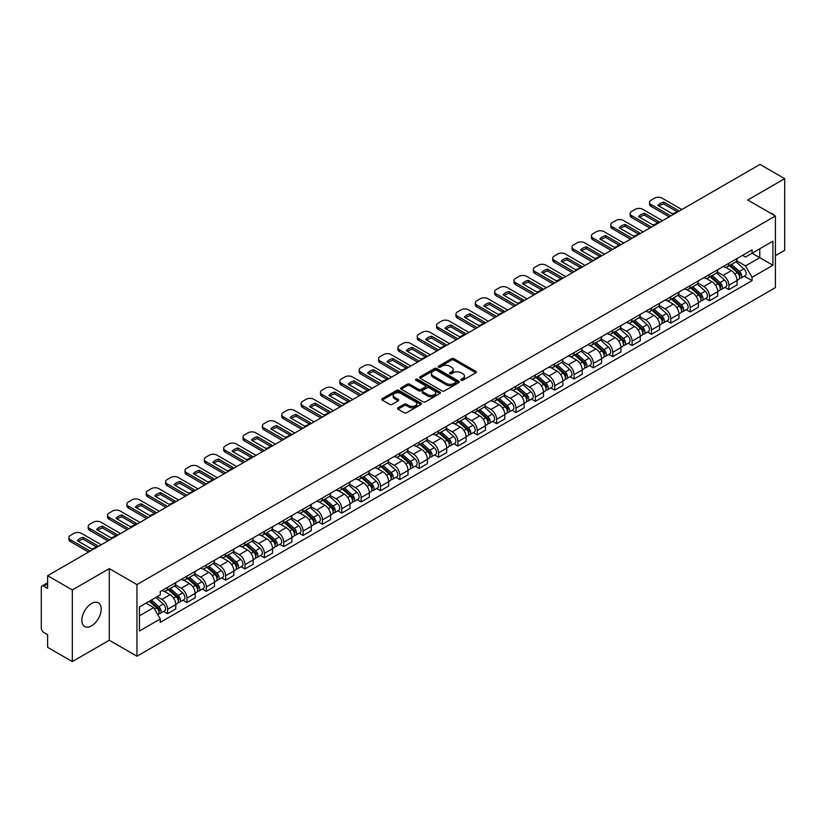 <?xml version="1.0" encoding="UTF-8"?>
<svg xmlns="http://www.w3.org/2000/svg" width="826" height="826" viewBox="0 0 826 826"><rect width="100%" height="100%" fill="white"/><g stroke="black" fill="none" stroke-linecap="round" stroke-linejoin="round"><path stroke-width="1.24" d="M461.176 380.249A1.208 0.692 0 0 0 462.88 380.249L475.817 372.784A1.724 0.991 0 0 0 476.323 372.082A1.724 0.991 0 0 0 475.817 371.37L453.897 358.721A1.724 0.991 0 0 0 451.461 358.721L438.523 366.186A1.208 0.692 0 0 0 440.227 367.178L441.9 366.207A5.514 3.18 0 0 1 449.695 366.207L451.523 367.26A5.514 3.18 0 0 1 453.133 369.511A5.514 3.18 0 0 1 451.523 371.762L449.85 372.722A1.208 0.692 0 0 0 451.554 373.713L453.226 372.743A5.514 3.18 0 0 1 461.022 372.743L462.849 373.796A5.514 3.18 0 0 1 464.46 376.047A5.514 3.18 0 0 1 462.849 378.298L461.176 379.268A1.208 0.692 0 0 0 461.176 380.249L461.176 379.268M91.541 625.84A13.681 7.899 120 0 0 100.483 613.78A13.681 7.899 120 0 0 98.387 602.815A13.681 7.899 120 0 0 91.541 603.496A13.681 7.899 120 0 0 82.61 615.556A13.681 7.899 120 0 0 84.706 626.521A13.681 7.899 120 0 0 91.541 625.84M773.766 215.049A13.681 7.899 120 0 0 772.31 213.727A13.681 7.899 120 0 0 770.441 213.129M397.998 407.796A1.724 0.991 0 0 0 397.492 408.498A1.724 0.991 0 0 0 397.998 409.2L404.151 412.752A1.724 0.991 0 0 0 406.588 412.752L420.95 404.451A1.724 0.991 0 0 0 421.456 403.749A1.724 0.991 0 0 0 420.95 403.047L399.03 390.388A1.724 0.991 0 0 0 396.604 390.388L382.231 398.69A1.724 0.991 0 0 0 381.726 399.392A1.724 0.991 0 0 0 382.231 400.094L389.655 404.379A1.724 0.991 0 0 0 392.092 404.379L398.246 400.837A1.724 0.991 0 0 0 398.751 400.125A1.724 0.991 0 0 0 398.246 399.423L394.56 397.296A4.605 2.664 0 0 1 393.207 395.417A4.605 2.664 0 0 1 396.057 392.959A4.605 2.664 0 0 1 401.075 393.537L415.509 401.87A4.605 2.664 0 0 1 416.851 403.749A4.605 2.664 0 0 1 414.012 406.206A4.605 2.664 0 0 1 408.994 405.628L406.588 404.244A1.724 0.991 0 0 0 404.151 404.244L397.998 407.796L397.998 409.2M136.951 584.581L109.29 568.608L72.316 589.96L47.629 575.701L760.013 164.415L784.7 178.664L747.726 200.016L775.397 215.989L136.951 584.581L136.951 656.216L775.397 287.613L775.397 215.989M442.024 390.884A1.724 0.991 0 0 0 444.46 390.884L458.833 382.593A1.724 0.991 0 0 0 459.328 381.88A1.724 0.991 0 0 0 458.833 381.178L436.913 368.53A1.724 0.991 0 0 0 434.476 368.53L420.104 376.821A1.724 0.991 0 0 0 419.598 377.523A1.724 0.991 0 0 0 420.104 378.225L442.024 390.884M416.387 380.507A1.208 0.692 0 0 1 417.605 380.683L417.605 379.248L439.897 392.113A1.724 0.991 0 0 1 440.392 392.815A1.724 0.991 0 0 1 439.897 393.517L425.524 401.818A1.724 0.991 0 0 1 423.088 401.818L401.168 389.16L407.311 385.639L407.311 384.204L401.168 387.755A1.724 0.991 0 0 0 400.662 388.457A1.724 0.991 0 0 0 401.168 389.16L401.168 387.755M407.311 385.639A1.724 0.991 0 0 1 409.748 385.639L409.748 384.204A1.724 0.991 0 0 0 407.311 384.204M409.748 384.204L418.637 389.335A1.724 0.991 0 0 0 421.074 389.335L425.153 386.981A1.724 0.991 0 0 0 425.658 386.279A1.724 0.991 0 0 0 425.153 385.577L415.901 380.228A1.208 0.692 0 0 1 417.605 379.248M72.316 589.96L72.316 661.585L47.629 647.336L47.629 634.657L43.778 632.437A3.51 2.024 -120 0 1 41.3 628.132L41.3 587.596A3.51 2.024 -120 0 1 42.023 585.985L47.629 582.753M775.397 255.668L784.7 250.299L784.7 178.664M72.316 661.585L109.29 640.243L136.951 656.216M47.629 575.701L47.629 588.38L43.778 586.161A3.51 2.024 -120 0 0 42.023 585.985M728.873 263.257A8.074 4.657 60 0 1 727.2 266.881L735.388 262.152A8.074 4.657 -120 0 0 737.06 258.538M717.247 271.95L723.163 275.368A8.074 4.657 60 0 1 728.873 285.249L737.06 280.52A8.074 4.657 -120 0 0 731.351 270.639L725.486 267.252M737.06 280.52L737.06 284.898L728.873 289.616L724.949 287.355M727.2 266.881A8.074 4.657 60 0 1 723.225 266.519M728.873 285.249L728.873 289.616M709.513 274.438A8.074 4.657 60 0 1 707.841 278.063L716.028 273.334A8.074 4.657 -120 0 0 717.701 269.71M705.59 298.527L709.513 300.798L717.701 296.069L717.701 291.702A8.074 4.657 -120 0 0 712.002 281.811L706.137 278.424M707.841 278.063A8.074 4.657 60 0 1 703.876 277.691M697.898 283.122L703.814 286.539A8.074 4.657 60 0 1 709.513 296.42L709.513 300.798M690.164 285.61A8.074 4.657 60 0 1 688.492 289.234L696.679 284.505A8.074 4.657 -120 0 0 698.352 280.881M686.241 309.698L690.164 311.97L698.352 307.241L698.352 302.874A8.074 4.657 -120 0 0 692.642 292.982L686.778 289.606M688.492 289.234A8.074 4.657 60 0 1 684.517 288.863M678.538 294.304L684.455 297.711A8.074 4.657 60 0 1 690.164 307.602L690.164 311.97M670.805 296.782A8.074 4.657 60 0 1 669.132 300.406L677.32 295.677A8.074 4.657 -120 0 0 678.993 292.053M666.881 320.88L670.805 323.142L678.993 318.413L678.993 314.045A8.074 4.657 -120 0 0 673.293 304.164L667.429 300.778M669.132 300.406A8.074 4.657 60 0 1 665.167 300.045M659.189 305.475L665.106 308.893A8.074 4.657 60 0 1 670.805 318.774L670.805 323.142M651.456 307.953A8.074 4.657 60 0 1 649.783 311.578L657.971 306.849A8.074 4.657 -120 0 0 659.644 303.225M647.532 332.052L651.456 334.313L659.644 329.584L659.644 325.217A8.074 4.657 -120 0 0 653.934 315.336L648.069 311.949M649.783 311.578A8.074 4.657 60 0 1 645.808 311.216M639.83 316.647L645.746 320.065A8.074 4.657 60 0 1 651.456 329.946L651.456 334.313M632.096 319.135A8.074 4.657 60 0 1 630.424 322.749L638.612 318.031A8.074 4.657 -120 0 0 640.284 314.407M628.173 343.224L632.096 345.495L640.284 340.766L640.284 336.389A8.074 4.657 -120 0 0 634.585 326.507L628.72 323.121M630.424 322.749A8.074 4.657 60 0 1 626.459 322.388M620.481 327.819L626.397 331.236A8.074 4.657 60 0 1 632.096 341.117L632.096 345.495M612.747 330.307A8.074 4.657 60 0 1 611.075 333.931L619.263 329.202A8.074 4.657 -120 0 0 620.935 325.578M608.824 354.395L612.747 356.667L620.935 351.938L620.935 347.57A8.074 4.657 -120 0 0 615.225 337.679L609.361 334.303M611.075 333.931A8.074 4.657 60 0 1 607.1 333.559M601.122 339.001L607.038 342.408A8.074 4.657 60 0 1 612.747 352.299L612.747 356.667M593.388 341.479A8.074 4.657 60 0 1 591.715 345.103L599.903 340.374A8.074 4.657 -120 0 0 601.576 336.75M589.465 365.567L593.388 367.838L601.576 363.11L601.576 358.742A8.074 4.657 -120 0 0 595.876 348.861L590.012 345.475M591.715 345.103A8.074 4.657 60 0 1 587.751 344.741M581.772 350.172L587.689 353.58A8.074 4.657 60 0 1 593.388 363.471L593.388 367.838M574.039 352.65A8.074 4.657 60 0 1 572.366 356.274L580.554 351.546A8.074 4.657 -120 0 0 582.227 347.922M570.116 376.749L574.039 379.01L582.227 374.281L582.227 369.914A8.074 4.657 -120 0 0 576.517 360.033L570.652 356.646M572.366 356.274A8.074 4.657 60 0 1 568.391 355.913M562.413 361.344L568.329 364.762A8.074 4.657 60 0 1 574.039 374.643L574.039 379.01M554.68 363.822A8.074 4.657 60 0 1 553.007 367.446L561.195 362.728A8.074 4.657 -120 0 0 562.867 359.103M550.756 387.921L554.68 390.182L562.867 385.463L562.867 381.085A8.074 4.657 -120 0 0 557.168 371.204L551.303 367.818M553.007 367.446A8.074 4.657 60 0 1 549.042 367.085M543.064 372.516L548.98 375.933A8.074 4.657 60 0 1 554.68 385.814L554.68 390.182M535.331 375.004A8.074 4.657 60 0 1 533.658 378.628L541.846 373.899A8.074 4.657 -120 0 0 543.518 370.275M531.407 399.092L535.331 401.364L543.518 396.635L543.518 392.267A8.074 4.657 -120 0 0 537.809 382.376L531.944 379M533.658 378.628A8.074 4.657 60 0 1 529.683 378.256M523.705 383.687L529.621 387.105A8.074 4.657 60 0 1 535.331 396.996L535.331 401.364M515.971 386.176A8.074 4.657 60 0 1 514.299 389.8L522.486 385.071A8.074 4.657 -120 0 0 524.159 381.447M512.048 410.264L515.971 412.535L524.159 407.807L524.159 403.439A8.074 4.657 -120 0 0 518.46 393.558L512.595 390.171M514.299 389.8A8.074 4.657 60 0 1 510.334 389.438M504.356 394.869L510.272 398.277A8.074 4.657 60 0 1 515.971 408.168L515.971 412.535M496.622 397.347A8.074 4.657 60 0 1 494.95 400.971L503.137 396.243A8.074 4.657 -120 0 0 504.81 392.618M492.699 421.446L496.622 423.707L504.81 418.978L504.81 414.611A8.074 4.657 -120 0 0 499.1 404.73L493.236 401.343M494.95 400.971A8.074 4.657 60 0 1 490.974 400.61M484.996 406.041L490.912 409.459A8.074 4.657 60 0 1 496.622 419.34L496.622 423.707M477.263 408.519A8.074 4.657 60 0 1 475.59 412.143L483.778 407.414A8.074 4.657 -120 0 0 485.451 403.8M473.339 432.618L477.263 434.879L485.451 430.16L485.451 425.782A8.074 4.657 -120 0 0 479.751 415.901L473.887 412.515M475.59 412.143A8.074 4.657 60 0 1 471.625 411.782M465.647 417.213L471.563 420.63A8.074 4.657 60 0 1 477.263 430.511L477.263 434.879M457.914 419.701A8.074 4.657 60 0 1 456.241 423.325L464.429 418.596A8.074 4.657 -120 0 0 466.101 414.972M453.99 443.789L457.914 446.061L466.101 441.332L466.101 436.964A8.074 4.657 -120 0 0 460.392 427.073L454.527 423.686M456.241 423.325A8.074 4.657 60 0 1 452.266 422.953M446.288 428.384L452.204 431.802A8.074 4.657 60 0 1 457.914 441.683L457.914 446.061M438.554 430.873A8.074 4.657 60 0 1 436.882 434.497L445.069 429.768A8.074 4.657 -120 0 0 446.742 426.144M434.631 454.961L438.554 457.232L446.742 452.503L446.742 448.136A8.074 4.657 -120 0 0 441.043 438.245L435.178 434.868M436.882 434.497A8.074 4.657 60 0 1 432.917 434.125M426.939 439.566L432.855 442.973A8.074 4.657 60 0 1 438.554 452.865L438.554 457.232M419.205 442.044A8.074 4.657 60 0 1 417.533 445.668L425.72 440.939A8.074 4.657 -120 0 0 427.393 437.315M415.282 466.143L419.205 468.404L427.393 463.675L427.393 459.308A8.074 4.657 -120 0 0 421.683 449.427L415.819 446.04M417.533 445.668A8.074 4.657 60 0 1 413.558 445.307M407.579 450.738L413.496 454.155A8.074 4.657 60 0 1 419.205 464.036L419.205 468.404M399.846 453.216A8.074 4.657 60 0 1 398.173 456.84L406.361 452.111A8.074 4.657 -120 0 0 408.034 448.487M395.922 477.314L399.846 479.576L408.034 474.847L408.034 470.479A8.074 4.657 -120 0 0 402.334 460.598L396.47 457.212M398.173 456.84A8.074 4.657 60 0 1 394.209 456.479M388.23 461.91L394.147 465.327A8.074 4.657 60 0 1 399.846 475.208L399.846 479.576M380.497 464.398A8.074 4.657 60 0 1 378.824 468.012L387.012 463.293A8.074 4.657 -120 0 0 388.685 459.669M376.573 488.486L380.497 490.758L388.685 486.029L388.685 481.661A8.074 4.657 -120 0 0 382.975 471.77L377.11 468.383M378.824 468.012A8.074 4.657 60 0 1 374.849 467.65M368.871 473.081L374.787 476.499A8.074 4.657 60 0 1 380.497 486.38L380.497 490.758M361.138 475.57A8.074 4.657 60 0 1 359.465 479.194L367.653 474.465A8.074 4.657 -120 0 0 369.325 470.841M357.214 499.658L361.138 501.929L369.325 497.2L369.325 492.833A8.074 4.657 -120 0 0 363.626 482.942L357.761 479.565M359.465 479.194A8.074 4.657 60 0 1 355.5 478.822M349.522 484.263L355.438 487.67A8.074 4.657 60 0 1 361.138 497.562L361.138 501.929M341.788 486.741A8.074 4.657 60 0 1 340.116 490.365L348.304 485.636A8.074 4.657 -120 0 0 349.976 482.012M337.865 510.829L341.788 513.101L349.976 508.372L349.976 504.005A8.074 4.657 -120 0 0 344.266 494.124L338.402 490.737M340.116 490.365A8.074 4.657 60 0 1 336.141 490.004M330.163 495.435L336.079 498.842A8.074 4.657 60 0 1 341.788 508.733L341.788 513.101M322.429 497.913A8.074 4.657 60 0 1 320.756 501.537L328.944 496.808A8.074 4.657 -120 0 0 330.617 493.184M318.506 522.011L322.429 524.273L330.617 519.544L330.617 515.176A8.074 4.657 -120 0 0 324.917 505.295L319.053 501.909M320.756 501.537A8.074 4.657 60 0 1 316.792 501.175M310.813 506.606L316.73 510.024A8.074 4.657 60 0 1 322.429 519.905L322.429 524.273M303.08 509.095A8.074 4.657 60 0 1 301.407 512.709L309.595 507.99A8.074 4.657 -120 0 0 311.268 504.366M299.157 533.183L303.08 535.444L311.268 530.726L311.268 526.348A8.074 4.657 -120 0 0 305.558 516.467L299.693 513.08M301.407 512.709A8.074 4.657 60 0 1 297.432 512.347M291.454 517.778L297.37 521.196A8.074 4.657 60 0 1 303.08 531.077L303.08 535.444M283.721 520.266A8.074 4.657 60 0 1 282.048 523.89L290.236 519.162A8.074 4.657 -120 0 0 291.908 515.538M279.797 544.355L283.721 546.626L291.908 541.897L291.908 537.53A8.074 4.657 -120 0 0 286.209 527.638L280.344 524.262M282.048 523.89A8.074 4.657 60 0 1 278.083 523.519M272.105 528.95L278.021 532.367A8.074 4.657 60 0 1 283.721 542.259L283.721 546.626M264.372 531.438A8.074 4.657 60 0 1 262.699 535.062L270.887 530.333A8.074 4.657 -120 0 0 272.559 526.709M260.448 555.526L264.372 557.798L272.559 553.069L272.559 548.701A8.074 4.657 -120 0 0 266.85 538.82L260.985 535.434M262.699 535.062A8.074 4.657 60 0 1 258.724 534.701M252.746 540.132L258.662 543.539A8.074 4.657 60 0 1 264.372 553.43L264.372 557.798M245.012 542.61A8.074 4.657 60 0 1 243.34 546.234L251.527 541.505A8.074 4.657 -120 0 0 253.2 537.881M241.089 566.708L245.012 568.969L253.2 564.241L253.2 559.873A8.074 4.657 -120 0 0 247.501 549.992L241.636 546.606M243.34 546.234A8.074 4.657 60 0 1 239.375 545.872M233.397 551.303L239.313 554.721A8.074 4.657 60 0 1 245.012 564.602L245.012 568.969M225.663 553.781A8.074 4.657 60 0 1 223.991 557.405L232.178 552.677A8.074 4.657 -120 0 0 233.851 549.063M221.74 577.88L225.663 580.141L233.851 575.423L233.851 571.045A8.074 4.657 -120 0 0 228.141 561.164L222.277 557.777M223.991 557.405A8.074 4.657 60 0 1 220.015 557.044M214.037 562.475L219.953 565.893A8.074 4.657 60 0 1 225.663 575.774L225.663 580.141M206.304 564.963A8.074 4.657 60 0 1 204.631 568.587L212.819 563.859A8.074 4.657 -120 0 0 214.492 560.235M202.38 589.052L206.304 591.323L214.492 586.594L214.492 582.227A8.074 4.657 -120 0 0 208.792 572.335L202.928 568.949M204.631 568.587A8.074 4.657 60 0 1 200.666 568.216M194.688 573.647L200.604 577.064A8.074 4.657 60 0 1 206.304 586.945L206.304 591.323M186.955 576.135A8.074 4.657 60 0 1 185.282 579.759L193.47 575.03A8.074 4.657 -120 0 0 195.142 571.406M183.031 600.223L186.955 602.495L195.142 597.766L195.142 593.398A8.074 4.657 -120 0 0 189.433 583.507L183.568 580.131M185.282 579.759A8.074 4.657 60 0 1 181.307 579.398M175.329 584.829L181.245 588.236A8.074 4.657 60 0 1 186.955 598.127L186.955 602.495M167.595 587.307A8.074 4.657 60 0 1 165.923 590.931L174.11 586.202A8.074 4.657 -120 0 0 175.783 582.578M163.672 611.405L167.595 613.666L175.783 608.938L175.783 604.57A8.074 4.657 -120 0 0 170.084 594.689L164.219 591.302M165.923 590.931A8.074 4.657 60 0 1 161.958 590.569M157.177 596.692L161.896 599.418A8.074 4.657 60 0 1 167.595 609.299L167.595 613.666M742.584 255.348L745.496 257.031L772.909 241.202L759.765 248.791L759.765 257.671L745.496 265.91L736.606 260.779M139.439 615.814L153.708 607.575L160.275 618.963L139.439 631.002L139.439 606.934L160.275 594.896L160.275 591.53L752.073 249.865L752.073 253.231L772.909 265.27L752.073 277.299L745.496 265.91M772.909 241.202L772.909 265.27M160.275 618.963L160.275 622.339L752.073 280.664L752.073 277.299M109.29 568.608L109.29 640.243M153.708 607.575L146.016 603.135M744.298 276.183L752.073 280.664M461.651 380.425L462.849 379.733A5.514 3.18 0 0 0 464.46 377.482L464.46 376.047M453.133 369.511L453.133 370.946A5.514 3.18 0 0 1 451.523 373.197L450.325 373.879M475.797 372.794L453.897 360.146A1.724 0.991 0 0 0 451.461 360.146L438.998 367.343M458.802 382.603L436.913 369.955A1.724 0.991 0 0 0 434.476 369.955L420.124 378.246M455.787 382.376A1.208 0.692 0 0 0 455.787 381.395L436.541 370.285A1.208 0.692 0 0 0 434.837 370.285L433.072 371.308A5.514 3.18 0 0 0 431.461 373.558A5.514 3.18 0 0 0 433.072 375.799L446.226 383.398A5.514 3.18 0 0 0 454.021 383.398L455.787 382.376L455.787 383.811A1.208 0.692 0 0 0 456.138 383.316L456.138 381.88M431.461 373.558L431.461 374.983A5.514 3.18 0 0 0 433.072 377.234L433.072 375.799M455.787 383.811L454.021 384.833A5.514 3.18 0 0 1 446.226 384.833L433.072 377.234M409.748 385.639L418.637 390.77A1.724 0.991 0 0 0 421.074 390.77L425.153 388.416A1.724 0.991 0 0 0 425.658 387.714L425.658 386.279M417.605 380.683L439.866 393.537M427.868 394.663A4.605 2.664 0 0 0 432.886 395.241A4.605 2.664 0 0 0 435.725 392.784A4.605 2.664 0 0 0 434.383 390.905L429.293 387.962A1.724 0.991 0 0 0 426.856 387.962L422.778 390.326A1.724 0.991 0 0 0 422.282 391.028A1.724 0.991 0 0 0 422.778 391.73L427.868 394.663L427.868 396.098A4.605 2.664 0 0 0 432.886 396.676A4.605 2.664 0 0 0 435.725 394.219L435.725 392.784M422.282 391.028L422.282 392.453A1.724 0.991 0 0 0 422.778 393.166L422.778 391.73M427.868 396.098L422.778 393.166M416.851 403.749L416.851 405.184A4.605 2.664 0 0 1 414.012 407.641A4.605 2.664 0 0 1 408.994 407.063L406.588 405.68A1.724 0.991 0 0 0 404.151 405.68L398.018 409.211M393.207 395.417L393.207 396.852A4.605 2.664 0 0 0 394.56 398.731L394.56 397.296M398.225 400.847L394.56 398.731M420.93 404.472L399.03 391.823A1.724 0.991 0 0 0 396.604 391.823L382.252 400.104L382.231 398.69M729.43 265.6L737.319 272.632A4.388 2.53 60 0 1 738.692 279.415L737.06 280.365M729.637 265.786L733.354 267.923M730.225 265.136L739.002 272.962A2.106 1.218 60 0 1 739.662 276.225A2.106 1.218 60 0 1 739.466 276.297M731.537 264.382L739.425 271.413A4.388 2.53 60 0 1 740.798 278.197A4.388 2.53 60 0 1 739.476 278.341M735.935 261.739L743.896 268.832A4.388 2.53 60 0 1 745.269 275.616L740.798 278.197M676.959 211.59L663.743 203.96A10.965 6.329 180 0 0 659.065 206.128M669.194 216.846L651.022 206.355A5.266 3.036 180 0 1 649.473 204.198L649.473 202.339A5.266 3.036 -0 0 0 651.022 204.487L651.022 206.355M663.743 202.091A10.965 6.329 180 0 0 657.919 205.457L672.281 213.758A10.965 6.329 180 0 0 678.115 210.393L663.743 202.091L663.743 203.96M681.853 209.536L662.06 198.116A5.266 3.036 -0 0 0 654.615 198.116L651.022 200.191A5.266 3.036 -0 0 0 649.473 202.339M670.805 215.916L651.022 204.487M710.071 276.772L717.959 283.803A4.388 2.53 60 0 1 719.343 290.587L717.701 291.537M710.288 276.958L713.994 279.095M710.876 276.307L719.642 284.144A2.106 1.218 60 0 1 720.313 287.396A2.106 1.218 60 0 1 720.117 287.469M712.188 275.554L720.076 282.585A4.388 2.53 60 0 1 721.449 289.368A4.388 2.53 60 0 1 720.127 289.513M716.586 272.91L724.536 280.014A4.388 2.53 60 0 1 725.92 286.798L721.449 289.368M690.722 287.944L698.61 294.985A4.388 2.53 60 0 1 699.983 301.758L698.352 302.708M690.928 288.129L694.645 290.277M691.517 287.479L700.293 295.316A2.106 1.218 60 0 1 700.954 298.568A2.106 1.218 60 0 1 700.758 298.651M692.828 286.725L700.716 293.767A4.388 2.53 60 0 1 702.09 300.55A4.388 2.53 60 0 1 700.768 300.685M697.227 284.082L705.187 291.186A4.388 2.53 60 0 1 706.56 297.969L702.09 300.55M657.61 222.762L644.394 215.132A10.965 6.329 180 0 0 639.716 217.3M649.845 228.017L631.663 217.527A5.266 3.036 180 0 1 630.124 215.379L630.124 213.511A5.266 3.036 -0 0 0 631.663 215.658L631.663 217.527M644.394 213.273A10.965 6.329 180 0 0 638.56 216.639L652.932 224.93A10.965 6.329 180 0 0 658.766 221.564L644.394 213.273L644.394 215.132M662.493 220.718L642.711 209.288A5.266 3.036 -0 0 0 635.266 209.288L631.663 211.363A5.266 3.036 -0 0 0 630.124 213.511M651.456 227.088L631.663 215.658M638.25 233.934L625.034 226.303A10.965 6.329 180 0 0 620.357 228.472M630.486 239.189L612.314 228.699A5.266 3.036 180 0 1 610.765 226.551L610.765 224.693A5.266 3.036 -0 0 0 612.314 226.84L612.314 228.699M625.034 224.445A10.965 6.329 180 0 0 619.211 227.811L633.573 236.112A10.965 6.329 180 0 0 639.407 232.736L625.034 224.445L625.034 226.303M643.144 231.889L623.351 220.459A5.266 3.036 -0 0 0 615.907 220.459L612.314 222.535A5.266 3.036 -0 0 0 610.765 224.693M632.096 238.26L612.314 226.84M671.362 299.115L679.251 306.157A4.388 2.53 60 0 1 680.634 312.94L678.993 313.88M671.579 299.301L675.286 301.449M672.168 298.661L680.934 306.487A2.106 1.218 60 0 1 681.605 309.74A2.106 1.218 60 0 1 681.409 309.822M673.479 297.897L681.367 304.939A4.388 2.53 60 0 1 682.741 311.722A4.388 2.53 60 0 1 681.419 311.856M677.878 295.264L685.828 302.357A4.388 2.53 60 0 1 687.211 309.141L682.741 311.722M652.013 310.287L659.902 317.329A4.388 2.53 60 0 1 661.275 324.112L659.644 325.052M652.22 310.473L655.937 312.62M652.808 309.833L661.585 317.659A2.106 1.218 60 0 1 662.245 320.922A2.106 1.218 60 0 1 662.049 320.994M654.12 309.079L662.008 316.11A4.388 2.53 60 0 1 663.381 322.894A4.388 2.53 60 0 1 662.06 323.038M658.518 306.436L666.479 313.529A4.388 2.53 60 0 1 667.852 320.312L663.381 322.894M632.654 321.469L640.542 328.5A4.388 2.53 60 0 1 641.926 335.284L640.284 336.234M632.871 321.655L636.578 323.792M633.459 321.004L642.225 328.841A2.106 1.218 60 0 1 642.896 332.093A2.106 1.218 60 0 1 642.7 332.166M634.771 320.251L642.659 327.282A4.388 2.53 60 0 1 644.032 334.065A4.388 2.53 60 0 1 642.711 334.21M639.169 317.607L647.119 324.711A4.388 2.53 60 0 1 648.503 331.494L644.032 334.065M618.901 245.115L605.685 237.485A10.965 6.329 180 0 0 601.008 239.654M611.137 250.371L592.954 239.87A5.266 3.036 180 0 1 591.416 237.723L591.416 235.864A5.266 3.036 -0 0 0 592.954 238.012L592.954 239.87M605.685 235.616A10.965 6.329 180 0 0 599.852 238.982L614.224 247.284A10.965 6.329 180 0 0 620.058 243.918L605.685 235.616L605.685 237.485M623.785 243.061L604.002 231.641A5.266 3.036 -0 0 0 596.558 231.641L592.954 233.717A5.266 3.036 -0 0 0 591.416 235.864M612.747 249.431L592.954 238.012M599.542 256.287L586.326 248.657A10.965 6.329 180 0 0 581.649 250.825M591.777 261.543L573.605 251.052A5.266 3.036 180 0 1 572.057 248.894L572.057 247.036A5.266 3.036 -0 0 0 573.605 249.184L573.605 251.052M586.326 246.788A10.965 6.329 180 0 0 580.502 250.154L594.865 258.455A10.965 6.329 180 0 0 600.698 255.089L586.326 246.788L586.326 248.657M604.436 254.232L584.643 242.813A5.266 3.036 -0 0 0 577.198 242.813L573.605 244.888A5.266 3.036 -0 0 0 572.057 247.036M593.388 260.613L573.605 249.184M580.193 267.459L566.977 259.829A10.965 6.329 180 0 0 562.299 261.997M572.428 272.714L554.246 262.224A5.266 3.036 180 0 1 552.708 260.076L552.708 258.208A5.266 3.036 -0 0 0 554.246 260.355L554.246 262.224M566.977 257.97A10.965 6.329 180 0 0 561.143 261.336L575.515 269.627A10.965 6.329 180 0 0 581.349 266.261L566.977 257.97L566.977 259.829M585.076 265.404L565.294 253.985A5.266 3.036 -0 0 0 557.849 253.985L554.246 256.06A5.266 3.036 -0 0 0 552.708 258.208M574.039 271.785L554.246 260.355M613.305 332.641L621.193 339.672A4.388 2.53 60 0 1 622.567 346.455L620.935 347.405M613.512 332.826L617.228 334.974M614.1 332.176L622.876 340.013A2.106 1.218 60 0 1 623.537 343.265A2.106 1.218 60 0 1 623.341 343.348M615.411 331.422L623.3 338.464A4.388 2.53 60 0 1 624.673 345.237A4.388 2.53 60 0 1 623.351 345.382M619.81 328.779L627.77 335.883A4.388 2.53 60 0 1 629.144 342.666L624.673 345.237M560.833 278.63L547.617 271A10.965 6.329 180 0 0 542.94 273.169M553.069 283.886L534.897 273.396A5.266 3.036 180 0 1 533.348 271.248L533.348 269.39A5.266 3.036 -0 0 0 534.897 271.537L534.897 273.396M547.617 269.142A10.965 6.329 180 0 0 541.794 272.508L556.156 280.799A10.965 6.329 180 0 0 561.99 277.433L547.617 269.142L547.617 271M565.727 276.586L545.934 265.156A5.266 3.036 -0 0 0 538.49 265.156L534.897 267.232A5.266 3.036 -0 0 0 533.348 269.39M554.68 282.957L534.897 271.537M593.946 343.812L601.834 350.854A4.388 2.53 60 0 1 603.217 357.637L601.576 358.577M594.162 343.998L597.869 346.146M594.751 343.358L603.517 351.184A2.106 1.218 60 0 1 604.188 354.437A2.106 1.218 60 0 1 603.992 354.519M596.062 342.594L603.951 349.635A4.388 2.53 60 0 1 605.324 356.419A4.388 2.53 60 0 1 604.002 356.553M600.461 339.961L608.411 347.054A4.388 2.53 60 0 1 609.794 353.838L605.324 356.419M541.484 289.802L528.268 282.172A10.965 6.329 180 0 0 523.591 284.35M533.72 295.068L515.538 284.567A5.266 3.036 180 0 1 513.999 282.42L513.999 280.561A5.266 3.036 -0 0 0 515.538 282.709L515.538 284.567M528.268 280.313A10.965 6.329 180 0 0 522.435 283.679L536.807 291.981A10.965 6.329 180 0 0 542.641 288.615L528.268 280.313L528.268 282.172M546.368 287.758L526.585 276.328A5.266 3.036 -0 0 0 519.141 276.328L515.538 278.414A5.266 3.036 -0 0 0 513.999 280.561M535.331 294.128L515.538 282.709M574.597 354.984L582.485 362.025A4.388 2.53 60 0 1 583.858 368.809L582.227 369.749M574.803 355.17L578.52 357.317M575.392 354.53L584.168 362.356A2.106 1.218 60 0 1 584.829 365.619A2.106 1.218 60 0 1 584.632 365.691M576.703 353.765L584.591 360.807A4.388 2.53 60 0 1 585.964 367.591A4.388 2.53 60 0 1 584.643 367.735M581.101 351.133L589.062 358.226A4.388 2.53 60 0 1 590.435 365.009L585.964 367.591M522.125 300.984L508.909 293.354A10.965 6.329 180 0 0 504.232 295.522M514.361 306.24L496.189 295.739A5.266 3.036 180 0 1 494.64 293.591L494.64 291.733A5.266 3.036 -0 0 0 496.189 293.88L496.189 295.739M508.909 291.485A10.965 6.329 180 0 0 503.086 294.851L517.448 303.152A10.965 6.329 180 0 0 523.281 299.786L508.909 291.485L508.909 293.354M527.019 298.929L507.226 287.51A5.266 3.036 -0 0 0 499.782 287.51L496.189 289.585A5.266 3.036 -0 0 0 494.64 291.733M515.971 305.31L496.189 293.88M555.248 366.166L563.125 373.197A4.388 2.53 60 0 1 564.509 379.981L562.867 380.931M555.454 366.352L559.161 368.489M556.043 365.701L564.808 373.538A2.106 1.218 60 0 1 565.48 376.79A2.106 1.218 60 0 1 565.283 376.863M557.354 364.947L565.242 371.979A4.388 2.53 60 0 1 566.615 378.762A4.388 2.53 60 0 1 565.294 378.907M561.752 362.304L569.703 369.408A4.388 2.53 60 0 1 571.086 376.181L566.615 378.762M502.776 312.156L489.56 304.526A10.965 6.329 180 0 0 484.883 306.694M495.011 317.411L476.829 306.921A5.266 3.036 180 0 1 475.291 304.773L475.291 302.905A5.266 3.036 -0 0 0 476.829 305.052L476.829 306.921M489.56 302.667A10.965 6.329 180 0 0 483.726 306.033L498.099 314.324A10.965 6.329 180 0 0 503.932 310.958L489.56 302.667L489.56 304.526M507.66 310.101L487.877 298.682A5.266 3.036 -0 0 0 480.433 298.682L476.829 300.757A5.266 3.036 -0 0 0 475.291 302.905M496.622 316.482L476.829 305.052M535.888 377.337L543.776 384.369A4.388 2.53 60 0 1 545.15 391.152L543.518 392.102M536.095 377.523L539.812 379.661M536.683 376.873L545.459 384.709A2.106 1.218 60 0 1 546.12 387.962A2.106 1.218 60 0 1 545.924 388.034M537.994 376.119L545.883 383.15A4.388 2.53 60 0 1 547.256 389.934A4.388 2.53 60 0 1 545.934 390.079M542.393 373.476L550.353 380.579A4.388 2.53 60 0 1 551.727 387.363L547.256 389.934M483.416 323.327L470.2 315.697A10.965 6.329 180 0 0 465.523 317.865M475.652 328.583L457.48 318.093A5.266 3.036 180 0 1 455.931 315.945L455.931 314.076A5.266 3.036 -0 0 0 457.48 316.234L457.48 318.093M470.2 313.839A10.965 6.329 180 0 0 464.377 317.205L478.739 325.496A10.965 6.329 180 0 0 484.573 322.13L470.2 313.839L470.2 315.697M488.311 321.283L468.518 309.853A5.266 3.036 -0 0 0 461.073 309.853L457.48 311.929A5.266 3.036 -0 0 0 455.931 314.076M477.263 327.654L457.48 316.234M516.539 388.509L524.417 395.551A4.388 2.53 60 0 1 525.801 402.334L524.159 403.274M516.746 388.695L520.452 390.843M517.334 388.055L526.11 395.881A2.106 1.218 60 0 1 526.771 399.134A2.106 1.218 60 0 1 526.575 399.216M518.645 387.291L526.534 394.332A4.388 2.53 60 0 1 527.907 401.116A4.388 2.53 60 0 1 526.585 401.25M523.044 384.648L530.994 391.751A4.388 2.53 60 0 1 532.378 398.535L527.907 401.116M464.067 334.499L450.851 326.869A10.965 6.329 180 0 0 446.174 329.047M456.303 339.754L438.121 329.264A5.266 3.036 180 0 1 436.582 327.117L436.582 325.258A5.266 3.036 -0 0 0 438.121 327.406L438.121 329.264M450.851 325.01A10.965 6.329 180 0 0 445.018 328.376L459.39 336.678A10.965 6.329 180 0 0 465.224 333.312L450.851 325.01L450.851 326.869M468.951 332.455L449.168 321.025A5.266 3.036 -0 0 0 441.724 321.025L438.121 323.111A5.266 3.036 -0 0 0 436.582 325.258M457.914 338.825L438.121 327.406M497.18 399.681L505.068 406.722A4.388 2.53 60 0 1 506.441 413.506L504.81 414.445M497.386 399.867L501.103 402.014M497.975 399.226L506.751 407.053A2.106 1.218 60 0 1 507.412 410.315A2.106 1.218 60 0 1 507.216 410.388M499.286 398.462L507.174 405.504A4.388 2.53 60 0 1 508.548 412.288A4.388 2.53 60 0 1 507.226 412.432M503.684 395.83L511.645 402.923A4.388 2.53 60 0 1 513.018 409.706L508.548 412.288M444.708 345.681L431.492 338.051A10.965 6.329 180 0 0 426.815 340.219M436.944 350.936L418.772 340.436A5.266 3.036 180 0 1 417.223 338.288L417.223 336.43A5.266 3.036 -0 0 0 418.772 338.577L418.772 340.436M431.492 336.182A10.965 6.329 180 0 0 425.669 339.548L440.031 347.849A10.965 6.329 180 0 0 445.864 344.483L431.492 336.182L431.492 338.051M449.602 343.626L429.809 332.207A5.266 3.036 -0 0 0 422.365 332.207L418.772 334.282A5.266 3.036 -0 0 0 417.223 336.43M438.554 350.007L418.772 338.577M477.831 410.863L485.709 417.894A4.388 2.53 60 0 1 487.092 424.678L485.451 425.627M478.037 411.049L481.744 413.186M478.626 410.398L487.402 418.224A2.106 1.218 60 0 1 488.063 421.487A2.106 1.218 60 0 1 487.867 421.559M479.937 409.644L487.825 416.676A4.388 2.53 60 0 1 489.199 423.459A4.388 2.53 60 0 1 487.877 423.604M484.335 407.001L492.286 414.094A4.388 2.53 60 0 1 493.669 420.878L489.199 423.459M425.359 356.853L412.143 349.222A10.965 6.329 180 0 0 407.466 351.391M417.595 362.108L399.412 351.618A5.266 3.036 180 0 1 397.874 349.47L397.874 347.601A5.266 3.036 -0 0 0 399.412 349.749L399.412 351.618M412.143 347.354A10.965 6.329 180 0 0 406.309 350.73L420.682 359.021A10.965 6.329 180 0 0 426.515 355.655L412.143 347.354L412.143 349.222M430.243 354.798L410.46 343.379A5.266 3.036 -0 0 0 403.016 343.379L399.412 345.454A5.266 3.036 -0 0 0 397.874 347.601M419.205 361.179L399.412 349.749M458.471 422.034L466.36 429.066A4.388 2.53 60 0 1 467.733 435.849L466.101 436.799M458.678 422.22L462.395 424.358M459.266 421.57L468.043 429.406A2.106 1.218 60 0 1 468.703 432.659A2.106 1.218 60 0 1 468.507 432.731M460.578 420.816L468.466 427.847A4.388 2.53 60 0 1 469.839 434.631A4.388 2.53 60 0 1 468.518 434.775M464.976 418.173L472.937 425.276A4.388 2.53 60 0 1 474.31 432.06L469.839 434.631M406 368.024L392.784 360.394A10.965 6.329 180 0 0 388.106 362.562M398.235 373.28L380.063 362.79A5.266 3.036 180 0 1 378.514 360.642L378.514 358.773A5.266 3.036 -0 0 0 380.063 360.921L380.063 362.79M392.784 358.536A10.965 6.329 180 0 0 386.96 361.902L401.322 370.193A10.965 6.329 180 0 0 407.156 366.827L392.784 358.536L392.784 360.394M410.894 365.98L391.101 354.55A5.266 3.036 -0 0 0 383.656 354.55L380.063 356.625A5.266 3.036 -0 0 0 378.514 358.773M399.846 372.35L380.063 360.921M439.122 433.206L447 440.248A4.388 2.53 60 0 1 448.384 447.031L446.742 447.971M439.329 433.392L443.035 435.539M439.917 432.752L448.694 440.578A2.106 1.218 60 0 1 449.354 443.83A2.106 1.218 60 0 1 449.158 443.913M441.229 431.988L449.117 439.029A4.388 2.53 60 0 1 450.49 445.813A4.388 2.53 60 0 1 449.168 445.947M445.627 429.344L453.577 436.448A4.388 2.53 60 0 1 454.961 443.232L450.49 445.813M386.651 379.196L373.435 371.566A10.965 6.329 180 0 0 368.757 373.744M378.886 384.451L360.704 373.961A5.266 3.036 180 0 1 359.165 371.814L359.165 369.955A5.266 3.036 -0 0 0 360.704 372.103L360.704 373.961M373.435 369.707A10.965 6.329 180 0 0 367.601 373.073L381.973 381.375A10.965 6.329 180 0 0 387.807 377.998L373.435 369.707L373.435 371.566M391.534 377.152L371.752 365.722A5.266 3.036 -0 0 0 364.307 365.722L360.704 367.797A5.266 3.036 -0 0 0 359.165 369.955M380.497 383.522L360.704 372.103M419.763 444.378L427.651 451.419A4.388 2.53 60 0 1 429.024 458.203L427.393 459.142M419.969 444.564L423.686 446.711M420.558 443.923L429.334 451.75A2.106 1.218 60 0 1 429.995 455.002A2.106 1.218 60 0 1 429.799 455.085M421.869 443.159L429.757 450.201A4.388 2.53 60 0 1 431.131 456.985A4.388 2.53 60 0 1 429.809 457.119M426.268 440.526L434.228 447.62A4.388 2.53 60 0 1 435.601 454.403L431.131 456.985M367.291 390.378L354.075 382.748A10.965 6.329 180 0 0 349.398 384.916M359.527 395.633L341.355 385.133A5.266 3.036 180 0 1 339.806 382.985L339.806 381.127A5.266 3.036 -0 0 0 341.355 383.274L341.355 385.133M354.075 380.879A10.965 6.329 180 0 0 348.252 384.245L362.614 392.546A10.965 6.329 180 0 0 368.448 389.18L354.075 380.879L354.075 382.748M372.185 388.323L352.392 376.904A5.266 3.036 -0 0 0 344.948 376.904L341.355 378.979A5.266 3.036 -0 0 0 339.806 381.127M361.138 394.694L341.355 383.274M400.414 455.549L408.292 462.591A4.388 2.53 60 0 1 409.675 469.375L408.034 470.314M400.62 455.745L404.327 457.883M401.209 455.095L409.985 462.921A2.106 1.218 60 0 1 410.646 466.184A2.106 1.218 60 0 1 410.45 466.256M402.52 454.341L410.408 461.373A4.388 2.53 60 0 1 411.782 468.156A4.388 2.53 60 0 1 410.46 468.301M406.919 451.698L414.869 458.791A4.388 2.53 60 0 1 416.252 465.575L411.782 468.156M347.942 401.55L334.726 393.919A10.965 6.329 180 0 0 330.049 396.088M340.178 406.805L321.995 396.315A5.266 3.036 180 0 1 320.457 394.157L320.457 392.298A5.266 3.036 -0 0 0 321.995 394.446L321.995 396.315M334.726 392.051A10.965 6.329 180 0 0 328.893 395.417L343.265 403.718A10.965 6.329 180 0 0 349.099 400.352L334.726 392.051L334.726 393.919M352.826 399.495L333.043 388.075A5.266 3.036 -0 0 0 325.599 388.075L321.995 390.151A5.266 3.036 -0 0 0 320.457 392.298M341.788 405.876L321.995 394.446M381.054 466.731L388.943 473.763A4.388 2.53 60 0 1 390.316 480.546L388.685 481.496M381.261 466.917L384.978 469.054M381.849 466.267L390.626 474.103A2.106 1.218 60 0 1 391.287 477.356A2.106 1.218 60 0 1 391.09 477.428M383.161 465.513L391.049 472.544A4.388 2.53 60 0 1 392.422 479.328A4.388 2.53 60 0 1 391.101 479.472M387.559 462.87L395.52 469.973A4.388 2.53 60 0 1 396.893 476.757L392.422 479.328M328.583 412.721L315.367 405.091A10.965 6.329 180 0 0 310.69 407.259M320.818 417.977L302.646 407.486A5.266 3.036 180 0 1 301.098 405.339L301.098 403.47A5.266 3.036 -0 0 0 302.646 405.618L302.646 407.486M315.367 403.233A10.965 6.329 180 0 0 309.543 406.599L323.906 414.889A10.965 6.329 180 0 0 329.739 411.524L315.367 403.233L315.367 405.091M333.477 410.667L313.684 399.247A5.266 3.036 -0 0 0 306.24 399.247L302.646 401.322A5.266 3.036 -0 0 0 301.098 403.47M322.429 417.047L302.646 405.618M361.705 477.903L369.583 484.945A4.388 2.53 60 0 1 370.967 491.718L369.325 492.668M361.912 478.089L365.619 480.236M362.5 477.438L371.277 485.275A2.106 1.218 60 0 1 371.937 488.527A2.106 1.218 60 0 1 371.741 488.61M363.812 476.685L371.7 483.726A4.388 2.53 60 0 1 373.073 490.51A4.388 2.53 60 0 1 371.752 490.644M368.21 474.041L376.16 481.145A4.388 2.53 60 0 1 377.544 487.929L373.073 490.51M309.234 423.893L296.018 416.263A10.965 6.329 180 0 0 291.341 418.431M301.469 429.148L283.287 418.658A5.266 3.036 180 0 1 281.749 416.51L281.749 414.652A5.266 3.036 -0 0 0 283.287 416.8L283.287 418.658M296.018 414.404A10.965 6.329 180 0 0 290.184 417.77L304.557 426.061A10.965 6.329 180 0 0 310.39 422.695L296.018 414.404L296.018 416.263M314.117 421.849L294.335 410.419A5.266 3.036 -0 0 0 286.89 410.419L283.287 412.494A5.266 3.036 -0 0 0 281.749 414.652M303.08 428.219L283.287 416.8M342.346 489.075L350.234 496.116A4.388 2.53 60 0 1 351.608 502.9L349.976 503.839M342.553 489.26L346.27 491.408M343.141 488.62L351.917 496.447A2.106 1.218 60 0 1 352.578 499.699A2.106 1.218 60 0 1 352.382 499.782M344.452 487.856L352.341 494.898A4.388 2.53 60 0 1 353.714 501.681A4.388 2.53 60 0 1 352.392 501.816M348.851 485.223L356.811 492.317A4.388 2.53 60 0 1 358.185 499.1L353.714 501.681M289.874 435.065L276.658 427.434A10.965 6.329 180 0 0 271.981 429.613M282.11 440.33L263.938 429.83A5.266 3.036 180 0 1 262.389 427.682L262.389 425.824A5.266 3.036 -0 0 0 263.938 427.971L263.938 429.83M276.658 425.576A10.965 6.329 180 0 0 270.835 428.942L285.197 437.243A10.965 6.329 180 0 0 291.031 433.877L276.658 425.576L276.658 427.434M294.768 433.02L274.975 421.59A5.266 3.036 -0 0 0 267.531 421.59L263.938 423.676A5.266 3.036 -0 0 0 262.389 425.824M283.721 439.391L263.938 427.971M322.997 500.246L330.875 507.288A4.388 2.53 60 0 1 332.259 514.071L330.617 515.011M323.203 500.432L326.91 502.58M323.792 499.792L332.568 507.618A2.106 1.218 60 0 1 333.229 510.881A2.106 1.218 60 0 1 333.033 510.953M325.103 499.028L332.992 506.07A4.388 2.53 60 0 1 334.365 512.853A4.388 2.53 60 0 1 333.043 512.998M329.502 496.395L337.452 503.488A4.388 2.53 60 0 1 338.836 510.272L334.365 512.853M270.525 446.246L257.309 438.616A10.965 6.329 180 0 0 252.632 440.785M262.761 451.502L244.579 441.001A5.266 3.036 180 0 1 243.04 438.854L243.04 436.995A5.266 3.036 -0 0 0 244.579 439.143L244.579 441.001M257.309 436.748A10.965 6.329 180 0 0 251.476 440.113L265.848 448.415A10.965 6.329 180 0 0 271.682 445.049L257.309 436.748L257.309 438.616M275.409 444.192L255.626 432.772A5.266 3.036 -0 0 0 248.182 432.772L244.579 434.848A5.266 3.036 -0 0 0 243.04 436.995M264.372 450.573L244.579 439.143M303.638 511.428L311.526 518.46A4.388 2.53 60 0 1 312.899 525.243L311.268 526.193M303.844 511.614L307.561 513.751M304.433 510.964L313.209 518.8A2.106 1.218 60 0 1 313.87 522.053A2.106 1.218 60 0 1 313.673 522.125M305.744 510.21L313.632 517.241A4.388 2.53 60 0 1 315.005 524.025A4.388 2.53 60 0 1 313.684 524.169M310.142 507.567L318.103 514.67A4.388 2.53 60 0 1 319.476 521.443L315.005 524.025M251.166 457.418L237.95 449.788A10.965 6.329 180 0 0 233.273 451.956M243.402 462.674L225.23 452.183A5.266 3.036 180 0 1 223.681 450.036L223.681 448.167A5.266 3.036 -0 0 0 225.23 450.315L225.23 452.183M237.95 447.929A10.965 6.329 180 0 0 232.127 451.295L246.489 459.586A10.965 6.329 180 0 0 252.322 456.22L237.95 447.929L237.95 449.788M256.06 455.363L236.267 443.944A5.266 3.036 -0 0 0 228.823 443.944L225.23 446.019A5.266 3.036 -0 0 0 223.681 448.167M245.012 461.744L225.23 450.315M284.289 522.6L292.167 529.631A4.388 2.53 60 0 1 293.55 536.415L291.908 537.365M284.495 522.786L288.202 524.923M285.084 522.135L293.86 529.972A2.106 1.218 60 0 1 294.521 533.224A2.106 1.218 60 0 1 294.324 533.297M286.395 521.382L294.283 528.423A4.388 2.53 60 0 1 295.656 535.196A4.388 2.53 60 0 1 294.335 535.341M290.793 518.738L298.744 525.842A4.388 2.53 60 0 1 300.127 532.625L295.656 535.196M231.817 468.59L218.601 460.96A10.965 6.329 180 0 0 213.924 463.128M224.052 473.845L205.87 463.355A5.266 3.036 180 0 1 204.332 461.207L204.332 459.339A5.266 3.036 -0 0 0 205.87 461.497L205.87 463.355M218.601 459.101A10.965 6.329 180 0 0 212.767 462.467L227.14 470.758A10.965 6.329 180 0 0 232.973 467.392L218.601 459.101L218.601 460.96M236.701 466.545L216.918 455.116A5.266 3.036 -0 0 0 209.474 455.116L205.87 457.191A5.266 3.036 -0 0 0 204.332 459.339M225.663 472.916L205.87 461.497M264.929 533.772L272.817 540.813A4.388 2.53 60 0 1 274.191 547.597L272.559 548.536M265.136 533.957L268.853 536.105M265.724 533.317L274.5 541.144A2.106 1.218 60 0 1 275.161 544.396A2.106 1.218 60 0 1 274.965 544.479M267.035 532.553L274.924 539.595A4.388 2.53 60 0 1 276.297 546.378A4.388 2.53 60 0 1 274.975 546.513M271.434 529.91L279.394 537.014A4.388 2.53 60 0 1 280.768 543.797L276.297 546.378M212.458 479.761L199.242 472.131A10.965 6.329 180 0 0 194.564 474.31M204.693 485.027L186.521 474.527A5.266 3.036 180 0 1 184.972 472.379L184.972 470.521A5.266 3.036 -0 0 0 186.521 472.668L186.521 474.527M199.242 470.273A10.965 6.329 180 0 0 193.418 473.639L207.78 481.94A10.965 6.329 180 0 0 213.614 478.574L199.242 470.273L199.242 472.131M217.352 477.717L197.559 466.287A5.266 3.036 -0 0 0 190.114 466.287L186.521 468.373A5.266 3.036 -0 0 0 184.972 470.521M206.304 484.088L186.521 472.668M245.58 544.943L253.458 551.985A4.388 2.53 60 0 1 254.842 558.768L253.2 559.708M245.787 545.129L249.493 547.277M246.375 544.489L255.151 552.315A2.106 1.218 60 0 1 255.812 555.578A2.106 1.218 60 0 1 255.616 555.65M247.686 543.725L255.575 550.766A4.388 2.53 60 0 1 256.948 557.55A4.388 2.53 60 0 1 255.626 557.695M252.085 541.092L260.035 548.185A4.388 2.53 60 0 1 261.419 554.969L256.948 557.55M193.108 490.943L179.892 483.313A10.965 6.329 180 0 0 175.215 485.481M185.344 496.199L167.162 485.698A5.266 3.036 180 0 1 165.623 483.551L165.623 481.692A5.266 3.036 -0 0 0 167.162 483.84L167.162 485.698M179.892 481.444A10.965 6.329 180 0 0 174.059 484.81L188.431 493.112A10.965 6.329 180 0 0 194.265 489.746L179.892 481.444L179.892 483.313M197.992 488.889L178.209 477.469A5.266 3.036 -0 0 0 170.765 477.469L167.162 479.545A5.266 3.036 -0 0 0 165.623 481.692M186.955 495.27L167.162 483.84M226.221 556.125L234.109 563.156A4.388 2.53 60 0 1 235.482 569.94L233.851 570.89M226.427 556.311L230.144 558.448M227.016 555.661L235.792 563.487A2.106 1.218 60 0 1 236.453 566.75A2.106 1.218 60 0 1 236.257 566.822M228.327 554.907L236.215 561.938A4.388 2.53 60 0 1 237.589 568.722A4.388 2.53 60 0 1 236.267 568.866M232.726 552.264L240.686 559.357A4.388 2.53 60 0 1 242.059 566.14L237.589 568.722M173.749 502.115L160.533 494.485A10.965 6.329 180 0 0 155.856 496.653M165.985 507.37L147.813 496.88A5.266 3.036 180 0 1 146.264 494.733L146.264 492.864A5.266 3.036 -0 0 0 147.813 495.011L147.813 496.88M160.533 492.616A10.965 6.329 180 0 0 154.71 495.992L169.072 504.283A10.965 6.329 180 0 0 174.905 500.917L160.533 492.616L160.533 494.485M178.643 500.06L158.85 488.641A5.266 3.036 -0 0 0 151.406 488.641L147.813 490.716A5.266 3.036 -0 0 0 146.264 492.864M167.595 506.441L147.813 495.011M206.872 567.297L214.75 574.328A4.388 2.53 60 0 1 216.133 581.112L214.492 582.062M207.078 567.483L210.785 569.62M207.667 566.832L216.443 574.669A2.106 1.218 60 0 1 217.104 577.921A2.106 1.218 60 0 1 216.908 577.993M208.978 566.078L216.866 573.11A4.388 2.53 60 0 1 218.24 579.893A4.388 2.53 60 0 1 216.918 580.038M213.376 563.435L221.327 570.539A4.388 2.53 60 0 1 222.71 577.322L218.24 579.893M154.4 513.287L141.184 505.657A10.965 6.329 180 0 0 136.507 507.825M146.636 518.542L128.453 508.052A5.266 3.036 180 0 1 126.915 505.904L126.915 504.036A5.266 3.036 -0 0 0 128.453 506.193L128.453 508.052M141.184 503.798A10.965 6.329 180 0 0 135.35 507.164L149.723 515.455A10.965 6.329 180 0 0 155.556 512.089L141.184 503.798L141.184 505.657M159.284 511.242L139.501 499.813A5.266 3.036 -0 0 0 132.057 499.813L128.453 501.888A5.266 3.036 -0 0 0 126.915 504.036M148.246 517.613L128.453 506.193M187.512 578.468L195.401 585.51A4.388 2.53 60 0 1 196.774 592.294L195.142 593.233M187.719 578.654L191.436 580.802M188.307 578.014L197.084 585.84A2.106 1.218 60 0 1 197.744 589.093A2.106 1.218 60 0 1 197.548 589.175M189.619 577.25L197.507 584.292A4.388 2.53 60 0 1 198.88 591.075A4.388 2.53 60 0 1 197.559 591.21M194.017 574.607L201.978 581.71A4.388 2.53 60 0 1 203.351 588.494L198.88 591.075M135.041 524.458L121.825 516.828A10.965 6.329 180 0 0 117.147 519.007M127.276 529.714L109.104 519.224A5.266 3.036 180 0 1 107.556 517.076L107.556 515.217A5.266 3.036 -0 0 0 109.104 517.365L109.104 519.224M121.825 514.97A10.965 6.329 180 0 0 116.001 518.336L130.363 526.637A10.965 6.329 180 0 0 136.197 523.261L121.825 514.97L121.825 516.828M139.935 522.414L120.142 510.984A5.266 3.036 -0 0 0 112.697 510.984L109.104 513.07A5.266 3.036 -0 0 0 107.556 515.217M128.887 528.785L109.104 517.365M168.163 589.64L176.041 596.682A4.388 2.53 60 0 1 177.425 603.465L175.783 604.405M168.37 589.826L172.076 591.974M168.958 589.186L177.735 597.012A2.106 1.218 60 0 1 178.395 600.275A2.106 1.218 60 0 1 178.199 600.347M170.27 588.422L178.158 595.463A4.388 2.53 60 0 1 179.531 602.247A4.388 2.53 60 0 1 178.209 602.381M174.668 585.789L182.618 592.882A4.388 2.53 60 0 1 184.002 599.666L179.531 602.247M115.692 535.64L102.476 528.01A10.965 6.329 180 0 0 97.798 530.178M107.927 540.896L89.745 530.395A5.266 3.036 180 0 1 88.206 528.248L88.206 526.389A5.266 3.036 -0 0 0 89.745 528.537L89.745 530.395M102.476 526.141A10.965 6.329 180 0 0 96.642 529.507L111.014 537.809A10.965 6.329 180 0 0 116.848 534.443L102.476 526.141L102.476 528.01M120.575 533.586L100.793 522.166A5.266 3.036 -0 0 0 93.348 522.166L89.745 524.242A5.266 3.036 -0 0 0 88.206 526.389M109.538 539.956L89.745 528.537M149.289 601.245L156.692 607.853A4.388 2.53 60 0 1 158.065 614.637L157.849 614.761M149.361 601.204L152.727 603.145M150.084 600.791L158.375 608.184A2.106 1.218 60 0 1 159.036 611.447A2.106 1.218 60 0 1 158.84 611.519M151.395 600.027L158.799 606.635A4.388 2.53 60 0 1 160.172 613.419A4.388 2.53 60 0 1 158.85 613.563M155.866 597.446L163.269 604.054A4.388 2.53 60 0 1 164.642 610.837L160.172 613.419M96.332 546.812L83.116 539.182A10.965 6.329 180 0 0 78.439 541.35M88.568 552.067L70.396 541.577A5.266 3.036 180 0 1 68.847 539.419L68.847 537.561A5.266 3.036 -0 0 0 70.396 539.708L70.396 541.577M83.116 537.313A10.965 6.329 180 0 0 77.293 540.679L91.655 548.98A10.965 6.329 180 0 0 97.489 545.614L83.116 537.313L83.116 539.182M101.226 544.757L81.433 533.338A5.266 3.036 -0 0 0 73.989 533.338L70.396 535.413A5.266 3.036 -0 0 0 68.847 537.561M90.179 551.138L70.396 539.708M186.955 598.127L195.142 593.398M206.304 586.945L214.492 582.227M225.663 575.774L233.851 571.045M245.012 564.602L253.2 559.873M264.372 553.43L272.559 548.701M283.721 542.259L291.908 537.53M303.08 531.077L311.268 526.348M322.429 519.905L330.617 515.176M341.788 508.733L349.976 504.005M361.138 497.562L369.325 492.833M380.497 486.38L388.685 481.661M399.846 475.208L408.034 470.479M419.205 464.036L427.393 459.308M438.554 452.865L446.742 448.136M457.914 441.683L466.101 436.964M477.263 430.511L485.451 425.782M496.622 419.34L504.81 414.611M515.971 408.168L524.159 403.439M535.331 396.996L543.518 392.267M554.68 385.814L562.867 381.085M574.039 374.643L582.227 369.914M593.388 363.471L601.576 358.742M612.747 352.299L620.935 347.57M632.096 341.117L640.284 336.389M651.456 329.946L659.644 325.217M670.805 318.774L678.993 314.045M690.164 307.602L698.352 302.874M709.513 296.42L717.701 291.702M167.595 609.299L175.783 604.57M161.896 599.418L170.084 594.689M181.245 588.236L189.433 583.507M200.604 577.064L208.792 572.335M219.953 565.893L228.141 561.164M239.313 554.721L247.501 549.992M258.662 543.539L266.85 538.82M278.021 532.367L286.209 527.638M297.37 521.196L305.558 516.467M316.73 510.024L324.917 505.295M336.079 498.842L344.266 494.124M355.438 487.67L363.626 482.942M374.787 476.499L382.975 471.77M394.147 465.327L402.334 460.598M413.496 454.155L421.683 449.427M432.855 442.973L441.043 438.245M452.204 431.802L460.392 427.073M471.563 420.63L479.751 415.901M490.912 409.459L499.1 404.73M510.272 398.277L518.46 393.558M529.621 387.105L537.809 382.376M548.98 375.933L557.168 371.204M568.329 364.762L576.517 360.033M587.689 353.58L595.876 348.861M607.038 342.408L615.225 337.679M626.397 331.236L634.585 326.507M645.746 320.065L653.934 315.336M665.106 308.893L673.293 304.164M684.455 297.711L692.642 292.982M703.814 286.539L712.002 281.811M723.163 275.368L731.351 270.639M47.629 583.941L43.778 586.161M462.849 379.733L462.849 378.298M449.85 373.713L449.85 372.722M451.523 373.197L451.523 371.762M438.523 367.178L438.523 366.186M451.461 360.146L451.461 358.721M453.897 360.146L453.897 358.721M475.817 372.784L475.817 371.37M420.104 378.225L420.104 376.821M434.476 369.955L434.476 368.53M436.913 369.955L436.913 368.53M458.833 382.593L458.833 381.178M446.226 384.833L446.226 383.398M454.021 384.833L454.021 383.398M418.637 390.77L418.637 389.335M421.074 390.77L421.074 389.335M425.153 388.416L425.153 386.981M439.897 393.517L439.897 392.113M404.151 405.68L404.151 404.244M406.588 405.68L406.588 404.244M408.994 407.063L408.994 405.628M398.246 400.837L398.246 399.423M396.604 391.823L396.604 390.388M399.03 391.823L399.03 390.388M420.95 404.451L420.95 403.047M737.319 272.632L734.861 274.056M740.096 275.254L739.311 275.719M743.896 268.832L739.425 271.413M717.959 283.803L715.502 285.228M720.747 286.436L719.952 286.89M724.536 280.014L720.076 282.585M698.61 294.985L696.153 296.4M701.388 297.608L700.603 298.062M705.187 291.186L700.716 293.767M679.251 306.157L676.793 307.571M682.039 308.779L681.243 309.234M685.828 302.357L681.367 304.939M659.902 317.329L657.444 318.753M662.679 319.951L661.894 320.416M666.479 313.529L662.008 316.11M640.542 328.5L638.085 329.925M643.33 331.133L642.535 331.587M647.119 324.711L642.659 327.282M621.193 339.672L618.736 341.097M623.971 342.305L623.186 342.759M627.77 335.883L623.3 338.464M601.834 350.854L599.377 352.268M604.622 353.476L603.827 353.931M608.411 347.054L603.951 349.635M582.485 362.025L580.028 363.44M585.262 364.648L584.478 365.102M589.062 358.226L584.591 360.807M563.125 373.197L560.668 374.622M565.913 375.83L565.118 376.284M569.703 369.408L565.242 371.979M543.776 384.369L541.319 385.794M546.554 387.002L545.769 387.456M550.353 380.579L545.883 383.15M524.417 395.551L521.96 396.965M527.205 398.173L526.41 398.628M530.994 391.751L526.534 394.332M505.068 406.722L502.611 408.137M507.845 409.345L507.061 409.799M511.645 402.923L507.174 405.504M485.709 417.894L483.251 419.319M488.496 420.517L487.701 420.981M492.286 414.094L487.825 416.676M466.36 429.066L463.902 430.491M469.137 431.699L468.352 432.153M472.937 425.276L468.466 427.847M447 440.248L444.543 441.662M449.788 442.87L448.993 443.325M453.577 436.448L449.117 439.029M427.651 451.419L425.194 452.834M430.429 454.042L429.644 454.496M434.228 447.62L429.757 450.201M408.292 462.591L405.834 464.016M411.08 465.214L410.285 465.678M414.869 458.791L410.408 461.373M388.943 473.763L386.485 475.187M391.72 476.395L390.935 476.85M395.52 469.973L391.049 472.544M369.583 484.945L367.126 486.359M372.371 487.567L371.576 488.021M376.16 481.145L371.7 483.726M350.234 496.116L347.777 497.531M353.012 498.739L352.227 499.193M356.811 492.317L352.341 494.898M330.875 507.288L328.418 508.702M333.663 509.91L332.868 510.375M337.452 503.488L332.992 506.07M311.526 518.46L309.069 519.884M314.303 521.092L313.519 521.547M318.103 514.67L313.632 517.241M292.167 529.631L289.709 531.056M294.954 532.264L294.159 532.718M298.744 525.842L294.283 528.423M272.817 540.813L270.36 542.228M275.595 543.436L274.81 543.89M279.394 537.014L274.924 539.595M253.458 551.985L251.001 553.399M256.246 554.607L255.451 555.062M260.035 548.185L255.575 550.766M234.109 563.156L231.652 564.581M236.886 565.779L236.102 566.244M240.686 559.357L236.215 561.938M214.75 574.328L212.292 575.753M217.537 576.961L216.742 577.415M221.327 570.539L216.866 573.11M195.401 585.51L192.943 586.925M198.178 588.133L197.393 588.587M201.978 581.71L197.507 584.292M176.041 596.682L173.584 598.096M178.829 599.304L178.034 599.759M182.618 592.882L178.158 595.463M156.692 607.853L154.565 609.082M159.47 610.476L158.685 610.941M163.269 604.054L158.799 606.635"/></g></svg>
